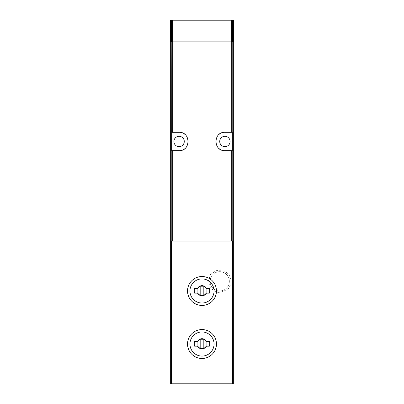 <?xml version="1.0" encoding="UTF-8"?>
<svg xmlns="http://www.w3.org/2000/svg" width="404" height="404" viewBox="0 0 404 404"><rect width="100%" height="100%" fill="white"/><g stroke="black" fill="none" stroke-linecap="round" stroke-linejoin="round"><path stroke-width="0.3" stroke-dasharray="2.02 1.52" d="M202 305.439C193.218 304.565 188.395 299.748 187.532 290.981C188.395 282.199 193.218 277.376 201.995 276.503C210.762 277.361 215.584 282.179 216.468 290.956C215.625 299.748 210.802 304.576 202 305.439M202 358.484C193.218 357.611 188.395 352.793 187.532 344.026C188.395 335.244 193.218 330.421 201.995 329.548C210.762 330.406 215.584 335.224 216.468 344.001C215.625 352.793 210.802 357.621 202 358.484M233.588 41.9L170.412 41.9M171.801 241.062L170.655 241.062L170.655 383.8L233.345 383.8L233.345 241.062L171.801 241.062M219.72 290.971A9.646 9.646 0 0 0 228.073 276.503A9.646 9.646 0 0 0 211.368 276.503A9.646 9.646 0 0 0 219.72 290.971A9.646 9.646 0 0 0 228.073 276.503A9.646 9.646 0 0 0 211.368 276.503A9.646 9.646 0 0 0 219.72 290.971A9.646 9.646 0 0 0 228.073 276.503A9.646 9.646 0 0 0 211.368 276.503A9.646 9.646 0 0 0 219.72 290.971A9.646 9.646 0 0 0 228.073 276.503A9.646 9.646 0 0 0 211.368 276.503A9.646 9.646 0 0 0 219.72 290.971M179.093 136.294A5.186 5.186 0 0 1 183.583 144.071A5.186 5.186 0 0 1 174.604 144.071A5.186 5.186 0 0 1 179.093 136.294M224.907 136.294A5.186 5.186 0 0 1 229.396 144.071A5.186 5.186 0 0 1 220.417 144.071A5.186 5.186 0 0 1 224.907 136.294M170.412 20.2L233.588 20.2M232.361 132.32L224.907 132.32A9.161 9.161 0 0 0 219.17 134.335M218.443 134.987A9.161 9.161 0 0 0 215.741 141.486M215.746 141.526A9.161 9.161 0 0 0 218.448 147.98M219.21 148.657A9.161 9.161 0 0 0 224.907 150.642L232.361 150.642M171.639 150.642L179.093 150.642A9.161 9.161 0 0 0 184.83 148.621M185.557 147.975A9.161 9.161 0 0 0 188.259 141.471M188.254 141.435A9.161 9.161 0 0 0 185.552 134.976M184.79 134.305A9.161 9.161 0 0 0 179.093 132.32L171.639 132.32M197.546 288.32L194.672 288.32A7.716 7.716 0 0 0 194.672 293.142L197.546 293.142A5.065 5.065 0 0 0 206.454 293.142L209.328 293.142A7.716 7.716 0 0 0 209.328 288.32L206.454 288.32A5.065 5.065 0 0 0 197.546 288.32M206.101 288.188A4.823 4.823 0 0 0 197.899 288.188L197.899 293.269A4.823 4.823 0 0 0 206.101 293.269L206.101 288.188M197.546 341.365L194.672 341.365A7.716 7.716 0 0 0 194.672 346.188L197.546 346.188A5.065 5.065 0 0 0 206.454 346.188L209.328 346.188A7.716 7.716 0 0 0 209.328 341.365L206.454 341.365A5.065 5.065 0 0 0 197.546 341.365M206.101 341.234A4.823 4.823 0 0 0 197.899 341.234L197.899 346.314A4.823 4.823 0 0 0 206.101 346.314L206.101 341.234M203.207 286.31A4.58 4.58 0 0 0 200.793 286.31L200.793 295.147A4.58 4.58 0 0 0 203.207 295.147L203.207 286.31M203.207 339.355A4.58 4.58 0 0 0 200.793 339.355L200.793 348.192A4.58 4.58 0 0 0 203.207 348.192L203.207 339.355M219.72 292.779L216.408 292.289L210.489 288.103L208.267 281.265L210.58 274.432L216.529 270.326L225.24 271.291L229.093 274.74L231.032 279.533L230.669 284.694L228.073 289.168L219.72 292.779"/><path stroke-width="0.61" d="M233.345 41.9L233.345 383.8L170.655 383.8L170.655 41.9M233.345 241.062L170.655 241.062M171.801 132.32L179.093 132.32C190.88 131.699 190.9 151.242 179.093 150.642L171.639 150.642L171.801 41.9M231.27 132.32L232.361 132.32L232.361 150.642L224.907 150.642C213.12 151.258 213.1 131.714 224.907 132.32L231.27 132.32L231.27 41.9M170.412 41.9L170.412 20.2L233.588 20.2L233.588 41.9L170.412 41.9M224.907 136.294A5.186 5.186 0 0 1 229.396 144.071A5.186 5.186 0 0 1 220.417 144.071A5.186 5.186 0 0 1 224.907 136.294M219.17 134.335A9.161 9.161 0 0 0 218.443 134.987M218.448 147.98A9.161 9.161 0 0 0 219.21 148.657M179.093 136.294A5.186 5.186 0 0 1 183.583 144.071A5.186 5.186 0 0 1 174.604 144.071A5.186 5.186 0 0 1 179.093 136.294M184.83 148.621A9.161 9.161 0 0 0 185.557 147.975M185.552 134.976A9.161 9.161 0 0 0 184.79 134.305M202 305.439A14.468 14.468 0 0 0 214.529 283.739A14.468 14.468 0 0 0 189.471 283.739A14.468 14.468 0 0 0 202 305.439A14.468 14.468 0 0 0 214.529 283.739A14.468 14.468 0 0 0 189.471 283.739A14.468 14.468 0 0 0 202 305.439M206.454 293.142A5.065 5.065 0 0 1 197.546 293.142L194.672 293.142A7.716 7.716 0 0 1 194.672 288.32L197.546 288.32A5.065 5.065 0 0 1 206.454 288.32L209.328 288.32A7.716 7.716 0 0 1 209.328 293.142L206.454 293.142M202 358.484A14.468 14.468 0 0 0 214.529 336.784A14.468 14.468 0 0 0 189.471 336.784A14.468 14.468 0 0 0 202 358.484A14.468 14.468 0 0 0 214.529 336.784A14.468 14.468 0 0 0 189.471 336.784A14.468 14.468 0 0 0 202 358.484M206.454 346.188A5.065 5.065 0 0 1 197.546 346.188L194.672 346.188A7.716 7.716 0 0 1 194.672 341.365L197.546 341.365A5.065 5.065 0 0 1 206.454 341.365L209.328 341.365A7.716 7.716 0 0 1 209.328 346.188L206.454 346.188M206.101 288.188A4.823 4.823 0 0 0 197.899 288.188L197.899 293.269A4.823 4.823 0 0 0 206.101 293.269L206.101 288.188M203.207 286.31A4.58 4.58 0 0 0 200.793 286.31L200.793 295.147A4.58 4.58 0 0 0 203.207 295.147L203.207 286.31M206.101 341.234A4.823 4.823 0 0 0 197.899 341.234L197.899 346.314A4.823 4.823 0 0 0 206.101 346.314L206.101 341.234M203.207 339.355A4.58 4.58 0 0 0 200.793 339.355L200.793 348.192A4.58 4.58 0 0 0 203.207 348.192L203.207 339.355M232.416 241.062L232.416 383.8M171.584 241.062L171.584 383.8M172.73 132.32L172.73 41.9M232.199 132.32L232.199 41.9M171.801 241.062L171.801 150.642M232.199 241.062L232.199 150.642M231.27 241.062L231.27 150.642M172.73 241.062L172.73 150.642M171.559 41.9L171.559 20.2M232.441 41.9L232.441 20.2M231.512 41.9L231.512 20.2M172.488 41.9L172.488 20.2M202 303.025A12.054 12.054 0 0 0 212.438 284.941A12.054 12.054 0 0 0 191.562 284.941A12.054 12.054 0 0 0 202 303.025M202 356.07A12.054 12.054 0 0 0 212.438 337.986A12.054 12.054 0 0 0 191.562 337.986A12.054 12.054 0 0 0 202 356.07"/></g></svg>
